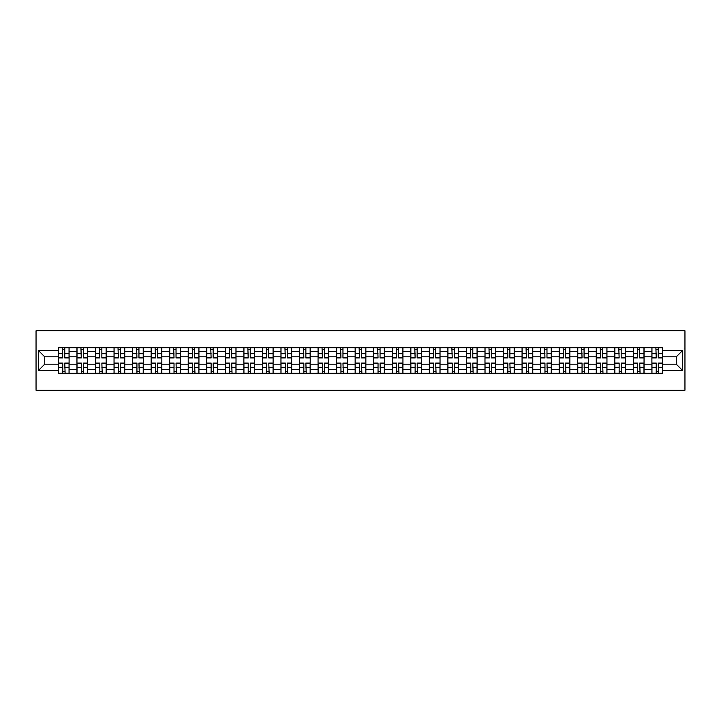<?xml version="1.0" encoding="UTF-8"?>
<svg xmlns="http://www.w3.org/2000/svg" width="721" height="721" viewBox="0 0 721 721"><rect width="100%" height="100%" fill="white"/><g stroke="black" fill="none" stroke-linecap="round" stroke-linejoin="round"><path stroke-width="1.08" d="M36.05 390.223L684.95 390.223L684.95 330.777L36.05 330.777L36.05 390.223M76.949 373.28L76.949 351.343L69.099 351.343L69.099 373.28M69.099 351.343L69.099 347.72M76.949 351.343L76.949 347.72M87.647 347.72L87.647 373.28M95.496 373.28L95.496 347.72M106.194 347.72L106.194 373.28M114.044 373.28L114.044 347.72M124.742 347.72L124.742 373.28M132.592 373.28L132.592 347.72M143.29 347.72L143.29 373.28M151.14 373.28L151.14 347.72M161.837 347.72L161.837 373.28M169.678 373.28L169.678 347.72M180.385 347.72L180.385 373.28M188.226 373.28L188.226 347.72M198.933 347.72L198.933 373.28M206.774 373.28L206.774 347.72M217.472 347.72L217.472 373.28M225.322 373.28L225.322 347.72M236.019 347.72L236.019 373.28M243.869 373.28L243.869 347.72M254.567 347.72L254.567 373.28M262.417 373.28L262.417 347.72M273.115 347.72L273.115 373.28M280.965 373.28L280.965 347.72M291.663 347.72L291.663 373.28M299.512 373.28L299.512 347.72M310.21 347.72L310.21 373.28M318.06 373.28L318.06 347.72M328.758 347.72L328.758 373.28M336.599 373.28L336.599 347.72M347.306 347.72L347.306 373.28M355.147 373.28L355.147 347.72M365.853 347.72L365.853 373.28M373.694 373.28L373.694 347.72M384.401 347.72L384.401 373.28M392.242 373.28L392.242 347.72M402.94 347.72L402.94 373.28M410.79 373.28L410.79 347.72M421.488 347.72L421.488 373.28M429.337 373.28L429.337 347.72M440.035 347.72L440.035 373.28M447.885 373.28L447.885 347.72M458.583 347.72L458.583 373.28M466.433 373.28L466.433 347.72M477.131 347.72L477.131 373.28M484.981 373.28L484.981 347.72M495.678 347.72L495.678 373.28M503.528 373.28L503.528 347.72M514.226 347.72L514.226 373.28M522.067 373.28L522.067 347.72M532.774 347.72L532.774 373.28M540.615 373.28L540.615 347.72M551.322 347.72L551.322 373.28M559.163 373.28L559.163 347.72M569.86 347.72L569.86 373.28M577.71 373.28L577.71 347.72M588.408 347.72L588.408 373.28M596.258 373.28L596.258 347.72M606.956 347.72L606.956 373.28M614.806 373.28L614.806 347.72M625.504 347.72L625.504 373.28M633.353 373.28L633.353 347.72M644.051 347.72L644.051 373.28M651.901 373.28L651.901 347.72M651.901 364.186L644.051 364.186M633.353 364.186L625.504 364.186M614.806 364.186L606.956 364.186M596.258 364.186L588.408 364.186M577.71 364.186L569.86 364.186M559.163 364.186L551.322 364.186M540.615 364.186L532.774 364.186M522.067 364.186L514.226 364.186M503.528 364.186L495.678 364.186M484.981 364.186L477.131 364.186M466.433 364.186L458.583 364.186M447.885 364.186L440.035 364.186M429.337 364.186L421.488 364.186M410.79 364.186L402.94 364.186M392.242 364.186L384.401 364.186M373.694 364.186L365.853 364.186M355.147 364.186L347.306 364.186M336.599 364.186L328.758 364.186M318.06 364.186L310.21 364.186M299.512 364.186L291.663 364.186M280.965 364.186L273.115 364.186M262.417 364.186L254.567 364.186M243.869 364.186L236.019 364.186M225.322 364.186L217.472 364.186M206.774 364.186L198.933 364.186M188.226 364.186L180.385 364.186M169.678 364.186L161.837 364.186M151.14 364.186L143.29 364.186M132.592 364.186L124.742 364.186M114.044 364.186L106.194 364.186M95.496 364.186L87.647 364.186M76.949 364.186L69.099 364.186M651.901 356.814L644.051 356.814M633.353 356.814L625.504 356.814M614.806 356.814L606.956 356.814M596.258 356.814L588.408 356.814M577.71 356.814L569.86 356.814M559.163 356.814L551.322 356.814M540.615 356.814L532.774 356.814M522.067 356.814L514.226 356.814M503.528 356.814L495.678 356.814M484.981 356.814L477.131 356.814M466.433 356.814L458.583 356.814M447.885 356.814L440.035 356.814M429.337 356.814L421.488 356.814M410.79 356.814L402.94 356.814M392.242 356.814L384.401 356.814M373.694 356.814L365.853 356.814M355.147 356.814L347.306 356.814M336.599 356.814L328.758 356.814M318.06 356.814L310.21 356.814M299.512 356.814L291.663 356.814M280.965 356.814L273.115 356.814M262.417 356.814L254.567 356.814M243.869 356.814L236.019 356.814M225.322 356.814L217.472 356.814M206.774 356.814L198.933 356.814M188.226 356.814L180.385 356.814M169.678 356.814L161.837 356.814M151.14 356.814L143.29 356.814M132.592 356.814L124.742 356.814M114.044 356.814L106.194 356.814M95.496 356.814L87.647 356.814M76.949 356.814L69.099 356.814M44.729 364.186L58.401 364.186L58.401 356.814L44.729 356.814L44.729 364.186L38.429 370.486L38.429 350.514L58.401 350.514L58.401 356.814M662.599 356.814L662.599 364.186L676.271 364.186L676.271 356.814L662.599 356.814L662.599 347.72L58.401 347.72L58.401 350.514M662.599 350.514L682.571 350.514L682.571 370.486L662.599 370.486L662.599 364.186M58.401 364.186L58.401 373.28L662.599 373.28L662.599 370.486M58.401 370.486L38.429 370.486M64.764 371.495L62.745 371.495M62.745 349.505L64.764 349.505M83.312 371.495L81.284 371.495M81.284 349.505L83.312 349.505M101.859 371.495L99.831 371.495M99.831 349.505L101.859 349.505M120.398 371.495L118.379 371.495M118.379 349.505L120.398 349.505M138.946 371.495L136.927 371.495M136.927 349.505L138.946 349.505M157.493 371.495L155.475 371.495M155.475 349.505L157.493 349.505M176.041 371.495L174.022 371.495M174.022 349.505L176.041 349.505M194.589 371.495L192.57 371.495M192.57 349.505L194.589 349.505M213.137 371.495L211.118 371.495M211.118 349.505L213.137 349.505M231.684 371.495L229.666 371.495M229.666 349.505L231.684 349.505M250.232 371.495L248.204 371.495M248.204 349.505L250.232 349.505M268.78 371.495L266.752 371.495M266.752 349.505L268.78 349.505M287.328 371.495L285.3 371.495M285.3 349.505L287.328 349.505M305.866 371.495L303.847 371.495M303.847 349.505L305.866 349.505M324.414 371.495L322.395 371.495M322.395 349.505L324.414 349.505M342.962 371.495L340.943 371.495M340.943 349.505L342.962 349.505M361.509 371.495L359.491 371.495M359.491 349.505L361.509 349.505M380.057 371.495L378.038 371.495M378.038 349.505L380.057 349.505M398.605 371.495L396.586 371.495M396.586 349.505L398.605 349.505M417.153 371.495L415.134 371.495M415.134 349.505L417.153 349.505M435.7 371.495L433.672 371.495M433.672 349.505L435.7 349.505M454.248 371.495L452.22 371.495M452.22 349.505L454.248 349.505M472.796 371.495L470.768 371.495M470.768 349.505L472.796 349.505M491.334 371.495L489.316 371.495M489.316 349.505L491.334 349.505M509.882 371.495L507.863 371.495M507.863 349.505L509.882 349.505M528.43 371.495L526.411 371.495M526.411 349.505L528.43 349.505M546.978 371.495L544.959 371.495M544.959 349.505L546.978 349.505M565.525 371.495L563.507 371.495M563.507 349.505L565.525 349.505M584.073 371.495L582.054 371.495M582.054 349.505L584.073 349.505M602.621 371.495L600.602 371.495M600.602 349.505L602.621 349.505M621.169 371.495L619.141 371.495M619.141 349.505L621.169 349.505M639.716 371.495L637.688 371.495M637.688 349.505L639.716 349.505M658.255 371.495L656.236 371.495M656.236 349.505L658.255 349.505M38.429 350.514L44.729 356.814M676.271 364.186L682.571 370.486M676.271 356.814L682.571 350.514M64.764 357.94L64.764 347.837L69.045 347.837L69.045 357.94L64.764 357.94M62.745 349.388L64.764 349.388M65.115 347.837L58.464 347.837L58.464 357.94L62.745 357.94L62.385 347.837M62.745 363.06L62.745 373.163L58.464 373.163L58.464 363.06L62.745 363.06M64.764 371.612L62.745 371.612M62.385 373.163L69.045 373.163L69.045 363.06L64.764 363.06L65.115 373.163M83.312 357.94L83.312 347.837L87.592 347.837L87.592 357.94L83.312 357.94M81.284 349.388L83.312 349.388M83.663 347.837L77.012 347.837L77.012 357.94L81.284 357.94L80.932 347.837M101.859 357.94L101.859 347.837L106.131 347.837L106.131 357.94L101.859 357.94M99.831 349.388L101.859 349.388M102.211 347.837L95.551 347.837L95.551 357.94L99.831 357.94L99.48 347.837M81.284 363.06L81.284 373.163L77.012 373.163L77.012 363.06L81.284 363.06M83.312 371.612L81.284 371.612M80.932 373.163L87.592 373.163L87.592 363.06L83.312 363.06L83.663 373.163M99.831 363.06L99.831 373.163L95.551 373.163L95.551 363.06L99.831 363.06M101.859 371.612L99.831 371.612M99.48 373.163L106.131 373.163L106.131 363.06L101.859 363.06L102.211 373.163M120.398 357.94L120.398 347.837L124.679 347.837L124.679 357.94L120.398 357.94M118.379 349.388L120.398 349.388M120.758 347.837L114.098 347.837L114.098 357.94L118.379 357.94L118.028 347.837M138.946 357.94L138.946 347.837L143.227 347.837L143.227 357.94L138.946 357.94M136.927 349.388L138.946 349.388M139.306 347.837L132.646 347.837L132.646 357.94L136.927 357.94L136.575 347.837M157.493 357.94L157.493 347.837L161.774 347.837L161.774 357.94L157.493 357.94M155.475 349.388L157.493 349.388M157.854 347.837L151.194 347.837L151.194 357.94L155.475 357.94L155.114 347.837M118.379 363.06L118.379 373.163L114.098 373.163L114.098 363.06L118.379 363.06M120.398 371.612L118.379 371.612M118.028 373.163L124.679 373.163L124.679 363.06L120.398 363.06L120.758 373.163M136.927 363.06L136.927 373.163L132.646 373.163L132.646 363.06L136.927 363.06M138.946 371.612L136.927 371.612M136.575 373.163L143.227 373.163L143.227 363.06L138.946 363.06L139.306 373.163M155.475 363.06L155.475 373.163L151.194 373.163L151.194 363.06L155.475 363.06M157.493 371.612L155.475 371.612M155.114 373.163L161.774 373.163L161.774 363.06L157.493 363.06L157.854 373.163M174.022 363.06L174.022 373.163L169.741 373.163L169.741 363.06L174.022 363.06M176.041 371.612L174.022 371.612M173.662 373.163L180.322 373.163L180.322 363.06L176.041 363.06L176.402 373.163M192.57 363.06L192.57 373.163L188.289 373.163L188.289 363.06L192.57 363.06M194.589 371.612L192.57 371.612M192.21 373.163L198.87 373.163L198.87 363.06L194.589 363.06L194.949 373.163M211.118 363.06L211.118 373.163L206.837 373.163L206.837 363.06L211.118 363.06M213.137 371.612L211.118 371.612M210.757 373.163L217.418 373.163L217.418 363.06L213.137 363.06L213.497 373.163M229.666 363.06L229.666 373.163L225.385 373.163L225.385 363.06L229.666 363.06M231.684 371.612L229.666 371.612M229.305 373.163L235.965 373.163L235.965 363.06L231.684 363.06L232.036 373.163M248.204 363.06L248.204 373.163L243.932 373.163L243.932 363.06L248.204 363.06M250.232 371.612L248.204 371.612M247.853 373.163L254.513 373.163L254.513 363.06L250.232 363.06L250.584 373.163M266.752 363.06L266.752 373.163L262.471 373.163L262.471 363.06L266.752 363.06M268.78 371.612L266.752 371.612M266.4 373.163L273.061 373.163L273.061 363.06L268.78 363.06L269.131 373.163M285.3 363.06L285.3 373.163L281.019 373.163L281.019 363.06L285.3 363.06M287.328 371.612L285.3 371.612M284.948 373.163L291.599 373.163L291.599 363.06L287.328 363.06L287.679 373.163M303.847 363.06L303.847 373.163L299.566 373.163L299.566 363.06L303.847 363.06M305.866 371.612L303.847 371.612M303.496 373.163L310.147 373.163L310.147 363.06L305.866 363.06L306.227 373.163M322.395 363.06L322.395 373.163L318.114 373.163L318.114 363.06L322.395 363.06M324.414 371.612L322.395 371.612M322.044 373.163L328.695 373.163L328.695 363.06L324.414 363.06L324.774 373.163M340.943 363.06L340.943 373.163L336.662 373.163L336.662 363.06L340.943 363.06M342.962 371.612L340.943 371.612M340.582 373.163L347.243 373.163L347.243 363.06L342.962 363.06L343.322 373.163M359.491 363.06L359.491 373.163L355.21 373.163L355.21 363.06L359.491 363.06M361.509 371.612L359.491 371.612M359.13 373.163L365.79 373.163L365.79 363.06L361.509 363.06L361.87 373.163M378.038 363.06L378.038 373.163L373.757 373.163L373.757 363.06L378.038 363.06M380.057 371.612L378.038 371.612M377.678 373.163L384.338 373.163L384.338 363.06L380.057 363.06L380.418 373.163M396.586 363.06L396.586 373.163L392.305 373.163L392.305 363.06L396.586 363.06M398.605 371.612L396.586 371.612M396.226 373.163L402.886 373.163L402.886 363.06L398.605 363.06L398.956 373.163M415.134 363.06L415.134 373.163L410.853 373.163L410.853 363.06L415.134 363.06M417.153 371.612L415.134 371.612M414.773 373.163L421.434 373.163L421.434 363.06L417.153 363.06L417.504 373.163M433.672 363.06L433.672 373.163L429.401 373.163L429.401 363.06L433.672 363.06M435.7 371.612L433.672 371.612M433.321 373.163L439.981 373.163L439.981 363.06L435.7 363.06L436.052 373.163M452.22 363.06L452.22 373.163L447.939 373.163L447.939 363.06L452.22 363.06M454.248 371.612L452.22 371.612M451.869 373.163L458.529 373.163L458.529 363.06L454.248 363.06L454.6 373.163M176.041 357.94L176.041 347.837L180.322 347.837L180.322 357.94L176.041 357.94M174.022 349.388L176.041 349.388M176.402 347.837L169.741 347.837L169.741 357.94L174.022 357.94L173.662 347.837M194.589 357.94L194.589 347.837L198.87 347.837L198.87 357.94L194.589 357.94M192.57 349.388L194.589 349.388M194.949 347.837L188.289 347.837L188.289 357.94L192.57 357.94L192.21 347.837M213.137 357.94L213.137 347.837L217.418 347.837L217.418 357.94L213.137 357.94M211.118 349.388L213.137 349.388M213.497 347.837L206.837 347.837L206.837 357.94L211.118 357.94L210.757 347.837M231.684 357.94L231.684 347.837L235.965 347.837L235.965 357.94L231.684 357.94M229.666 349.388L231.684 349.388M232.036 347.837L225.385 347.837L225.385 357.94L229.666 357.94L229.305 347.837M250.232 357.94L250.232 347.837L254.513 347.837L254.513 357.94L250.232 357.94M248.204 349.388L250.232 349.388M250.584 347.837L243.932 347.837L243.932 357.94L248.204 357.94L247.853 347.837M268.78 357.94L268.78 347.837L273.061 347.837L273.061 357.94L268.78 357.94M266.752 349.388L268.78 349.388M269.131 347.837L262.471 347.837L262.471 357.94L266.752 357.94L266.4 347.837M287.328 357.94L287.328 347.837L291.599 347.837L291.599 357.94L287.328 357.94M285.3 349.388L287.328 349.388M287.679 347.837L281.019 347.837L281.019 357.94L285.3 357.94L284.948 347.837M305.866 357.94L305.866 347.837L310.147 347.837L310.147 357.94L305.866 357.94M303.847 349.388L305.866 349.388M306.227 347.837L299.566 347.837L299.566 357.94L303.847 357.94L303.496 347.837M324.414 357.94L324.414 347.837L328.695 347.837L328.695 357.94L324.414 357.94M322.395 349.388L324.414 349.388M324.774 347.837L318.114 347.837L318.114 357.94L322.395 357.94L322.044 347.837M342.962 357.94L342.962 347.837L347.243 347.837L347.243 357.94L342.962 357.94M340.943 349.388L342.962 349.388M343.322 347.837L336.662 347.837L336.662 357.94L340.943 357.94L340.582 347.837M361.509 357.94L361.509 347.837L365.79 347.837L365.79 357.94L361.509 357.94M359.491 349.388L361.509 349.388M361.87 347.837L355.21 347.837L355.21 357.94L359.491 357.94L359.13 347.837M380.057 357.94L380.057 347.837L384.338 347.837L384.338 357.94L380.057 357.94M378.038 349.388L380.057 349.388M380.418 347.837L373.757 347.837L373.757 357.94L378.038 357.94L377.678 347.837M398.605 357.94L398.605 347.837L402.886 347.837L402.886 357.94L398.605 357.94M396.586 349.388L398.605 349.388M398.956 347.837L392.305 347.837L392.305 357.94L396.586 357.94L396.226 347.837M417.153 357.94L417.153 347.837L421.434 347.837L421.434 357.94L417.153 357.94M415.134 349.388L417.153 349.388M417.504 347.837L410.853 347.837L410.853 357.94L415.134 357.94L414.773 347.837M435.7 357.94L435.7 347.837L439.981 347.837L439.981 357.94L435.7 357.94M433.672 349.388L435.7 349.388M436.052 347.837L429.401 347.837L429.401 357.94L433.672 357.94L433.321 347.837M454.248 357.94L454.248 347.837L458.529 347.837L458.529 357.94L454.248 357.94M452.22 349.388L454.248 349.388M454.6 347.837L447.939 347.837L447.939 357.94L452.22 357.94L451.869 347.837M472.796 357.94L472.796 347.837L477.068 347.837L477.068 357.94L472.796 357.94M470.768 349.388L472.796 349.388M473.147 347.837L466.487 347.837L466.487 357.94L470.768 357.94L470.416 347.837M491.334 357.94L491.334 347.837L495.615 347.837L495.615 357.94L491.334 357.94M489.316 349.388L491.334 349.388M491.695 347.837L485.035 347.837L485.035 357.94L489.316 357.94L488.964 347.837M509.882 357.94L509.882 347.837L514.163 347.837L514.163 357.94L509.882 357.94M507.863 349.388L509.882 349.388M510.243 347.837L503.582 347.837L503.582 357.94L507.863 357.94L507.503 347.837M528.43 357.94L528.43 347.837L532.711 347.837L532.711 357.94L528.43 357.94M526.411 349.388L528.43 349.388M528.79 347.837L522.13 347.837L522.13 357.94L526.411 357.94L526.051 347.837M470.768 363.06L470.768 373.163L466.487 373.163L466.487 363.06L470.768 363.06M472.796 371.612L470.768 371.612M470.416 373.163L477.068 373.163L477.068 363.06L472.796 363.06L473.147 373.163M489.316 363.06L489.316 373.163L485.035 373.163L485.035 363.06L489.316 363.06M491.334 371.612L489.316 371.612M488.964 373.163L495.615 373.163L495.615 363.06L491.334 363.06L491.695 373.163M507.863 363.06L507.863 373.163L503.582 373.163L503.582 363.06L507.863 363.06M509.882 371.612L507.863 371.612M507.503 373.163L514.163 373.163L514.163 363.06L509.882 363.06L510.243 373.163M526.411 363.06L526.411 373.163L522.13 373.163L522.13 363.06L526.411 363.06M528.43 371.612L526.411 371.612M526.051 373.163L532.711 373.163L532.711 363.06L528.43 363.06L528.79 373.163M546.978 357.94L546.978 347.837L551.259 347.837L551.259 357.94L546.978 357.94M544.959 349.388L546.978 349.388M547.338 347.837L540.678 347.837L540.678 357.94L544.959 357.94L544.598 347.837M544.959 363.06L544.959 373.163L540.678 373.163L540.678 363.06L544.959 363.06M546.978 371.612L544.959 371.612M544.598 373.163L551.259 373.163L551.259 363.06L546.978 363.06L547.338 373.163M565.525 357.94L565.525 347.837L569.806 347.837L569.806 357.94L565.525 357.94M563.507 349.388L565.525 349.388M565.886 347.837L559.226 347.837L559.226 357.94L563.507 357.94L563.146 347.837M563.507 363.06L563.507 373.163L559.226 373.163L559.226 363.06L563.507 363.06M565.525 371.612L563.507 371.612M563.146 373.163L569.806 373.163L569.806 363.06L565.525 363.06L565.886 373.163M584.073 357.94L584.073 347.837L588.354 347.837L588.354 357.94L584.073 357.94M582.054 349.388L584.073 349.388M584.425 347.837L577.773 347.837L577.773 357.94L582.054 357.94L581.694 347.837M582.054 363.06L582.054 373.163L577.773 373.163L577.773 363.06L582.054 363.06M584.073 371.612L582.054 371.612M581.694 373.163L588.354 373.163L588.354 363.06L584.073 363.06L584.425 373.163M602.621 357.94L602.621 347.837L606.902 347.837L606.902 357.94L602.621 357.94M600.602 349.388L602.621 349.388M602.972 347.837L596.321 347.837L596.321 357.94L600.602 357.94L600.242 347.837M600.602 363.06L600.602 373.163L596.321 373.163L596.321 363.06L600.602 363.06M602.621 371.612L600.602 371.612M600.242 373.163L606.902 373.163L606.902 363.06L602.621 363.06L602.972 373.163M621.169 357.94L621.169 347.837L625.449 347.837L625.449 357.94L621.169 357.94M619.141 349.388L621.169 349.388M621.52 347.837L614.869 347.837L614.869 357.94L619.141 357.94L618.789 347.837M619.141 363.06L619.141 373.163L614.869 373.163L614.869 363.06L619.141 363.06M621.169 371.612L619.141 371.612M618.789 373.163L625.449 373.163L625.449 363.06L621.169 363.06L621.52 373.163M639.716 357.94L639.716 347.837L643.988 347.837L643.988 357.94L639.716 357.94M637.688 349.388L639.716 349.388M640.068 347.837L633.408 347.837L633.408 357.94L637.688 357.94L637.337 347.837M637.688 363.06L637.688 373.163L633.408 373.163L633.408 363.06L637.688 363.06M639.716 371.612L637.688 371.612M637.337 373.163L643.988 373.163L643.988 363.06L639.716 363.06L640.068 373.163M658.255 357.94L658.255 347.837L662.536 347.837L662.536 357.94L658.255 357.94M656.236 349.388L658.255 349.388M658.615 347.837L651.955 347.837L651.955 357.94L656.236 357.94L655.885 347.837M656.236 363.06L656.236 373.163L651.955 373.163L651.955 363.06L656.236 363.06M658.255 371.612L656.236 371.612M655.885 373.163L662.536 373.163L662.536 363.06L658.255 363.06L658.615 373.163M633.353 351.343L625.504 351.343M614.806 351.343L606.956 351.343M596.258 351.343L588.408 351.343M577.71 351.343L569.86 351.343M559.163 351.343L551.322 351.343M540.615 351.343L532.774 351.343M522.067 351.343L514.226 351.343M503.528 351.343L495.678 351.343M484.981 351.343L477.131 351.343M466.433 351.343L458.583 351.343M447.885 351.343L440.035 351.343M429.337 351.343L421.488 351.343M410.79 351.343L402.94 351.343M392.242 351.343L384.401 351.343M373.694 351.343L365.853 351.343M355.147 351.343L347.306 351.343M336.599 351.343L328.758 351.343M318.06 351.343L310.21 351.343M299.512 351.343L291.663 351.343M280.965 351.343L273.115 351.343M262.417 351.343L254.567 351.343M243.869 351.343L236.019 351.343M225.322 351.343L217.472 351.343M206.774 351.343L198.933 351.343M188.226 351.343L180.385 351.343M169.678 351.343L161.837 351.343M151.14 351.343L143.29 351.343M132.592 351.343L124.742 351.343M114.044 351.343L106.194 351.343M95.496 351.343L87.647 351.343M651.901 351.343L644.051 351.343M633.353 369.657L625.504 369.657M614.806 369.657L606.956 369.657M596.258 369.657L588.408 369.657M577.71 369.657L569.86 369.657M559.163 369.657L551.322 369.657M540.615 369.657L532.774 369.657M522.067 369.657L514.226 369.657M503.528 369.657L495.678 369.657M484.981 369.657L477.131 369.657M466.433 369.657L458.583 369.657M447.885 369.657L440.035 369.657M429.337 369.657L421.488 369.657M410.79 369.657L402.94 369.657M392.242 369.657L384.401 369.657M373.694 369.657L365.853 369.657M355.147 369.657L347.306 369.657M336.599 369.657L328.758 369.657M318.06 369.657L310.21 369.657M299.512 369.657L291.663 369.657M280.965 369.657L273.115 369.657M262.417 369.657L254.567 369.657M243.869 369.657L236.019 369.657M225.322 369.657L217.472 369.657M206.774 369.657L198.933 369.657M188.226 369.657L180.385 369.657M169.678 369.657L161.837 369.657M151.14 369.657L143.29 369.657M132.592 369.657L124.742 369.657M114.044 369.657L106.194 369.657M95.496 369.657L87.647 369.657M76.949 369.657L69.099 369.657M651.901 369.657L644.051 369.657M64.764 357.688L69.045 357.688M64.764 353.678L69.045 353.678M58.464 357.688L62.745 357.688M58.464 353.678L62.745 353.678M62.745 363.312L58.464 363.312M62.745 367.322L58.464 367.322M69.045 363.312L64.764 363.312M69.045 367.322L64.764 367.322M83.312 357.688L87.592 357.688M83.312 353.678L87.592 353.678M77.012 357.688L81.284 357.688M77.012 353.678L81.284 353.678M101.859 357.688L106.131 357.688M101.859 353.678L106.131 353.678M95.551 357.688L99.831 357.688M95.551 353.678L99.831 353.678M81.284 363.312L77.012 363.312M81.284 367.322L77.012 367.322M87.592 363.312L83.312 363.312M87.592 367.322L83.312 367.322M99.831 363.312L95.551 363.312M99.831 367.322L95.551 367.322M106.131 363.312L101.859 363.312M106.131 367.322L101.859 367.322M120.398 357.688L124.679 357.688M120.398 353.678L124.679 353.678M114.098 357.688L118.379 357.688M114.098 353.678L118.379 353.678M138.946 357.688L143.227 357.688M138.946 353.678L143.227 353.678M132.646 357.688L136.927 357.688M132.646 353.678L136.927 353.678M157.493 357.688L161.774 357.688M157.493 353.678L161.774 353.678M151.194 357.688L155.475 357.688M151.194 353.678L155.475 353.678M118.379 363.312L114.098 363.312M118.379 367.322L114.098 367.322M124.679 363.312L120.398 363.312M124.679 367.322L120.398 367.322M136.927 363.312L132.646 363.312M136.927 367.322L132.646 367.322M143.227 363.312L138.946 363.312M143.227 367.322L138.946 367.322M155.475 363.312L151.194 363.312M155.475 367.322L151.194 367.322M161.774 363.312L157.493 363.312M161.774 367.322L157.493 367.322M174.022 363.312L169.741 363.312M174.022 367.322L169.741 367.322M180.322 363.312L176.041 363.312M180.322 367.322L176.041 367.322M192.57 363.312L188.289 363.312M192.57 367.322L188.289 367.322M198.87 363.312L194.589 363.312M198.87 367.322L194.589 367.322M211.118 363.312L206.837 363.312M211.118 367.322L206.837 367.322M217.418 363.312L213.137 363.312M217.418 367.322L213.137 367.322M229.666 363.312L225.385 363.312M229.666 367.322L225.385 367.322M235.965 363.312L231.684 363.312M235.965 367.322L231.684 367.322M248.204 363.312L243.932 363.312M248.204 367.322L243.932 367.322M254.513 363.312L250.232 363.312M254.513 367.322L250.232 367.322M266.752 363.312L262.471 363.312M266.752 367.322L262.471 367.322M273.061 363.312L268.78 363.312M273.061 367.322L268.78 367.322M285.3 363.312L281.019 363.312M285.3 367.322L281.019 367.322M291.599 363.312L287.328 363.312M291.599 367.322L287.328 367.322M303.847 363.312L299.566 363.312M303.847 367.322L299.566 367.322M310.147 363.312L305.866 363.312M310.147 367.322L305.866 367.322M322.395 363.312L318.114 363.312M322.395 367.322L318.114 367.322M328.695 363.312L324.414 363.312M328.695 367.322L324.414 367.322M340.943 363.312L336.662 363.312M340.943 367.322L336.662 367.322M347.243 363.312L342.962 363.312M347.243 367.322L342.962 367.322M359.491 363.312L355.21 363.312M359.491 367.322L355.21 367.322M365.79 363.312L361.509 363.312M365.79 367.322L361.509 367.322M378.038 363.312L373.757 363.312M378.038 367.322L373.757 367.322M384.338 363.312L380.057 363.312M384.338 367.322L380.057 367.322M396.586 363.312L392.305 363.312M396.586 367.322L392.305 367.322M402.886 363.312L398.605 363.312M402.886 367.322L398.605 367.322M415.134 363.312L410.853 363.312M415.134 367.322L410.853 367.322M421.434 363.312L417.153 363.312M421.434 367.322L417.153 367.322M433.672 363.312L429.401 363.312M433.672 367.322L429.401 367.322M439.981 363.312L435.7 363.312M439.981 367.322L435.7 367.322M452.22 363.312L447.939 363.312M452.22 367.322L447.939 367.322M458.529 363.312L454.248 363.312M458.529 367.322L454.248 367.322M176.041 357.688L180.322 357.688M176.041 353.678L180.322 353.678M169.741 357.688L174.022 357.688M169.741 353.678L174.022 353.678M194.589 357.688L198.87 357.688M194.589 353.678L198.87 353.678M188.289 357.688L192.57 357.688M188.289 353.678L192.57 353.678M213.137 357.688L217.418 357.688M213.137 353.678L217.418 353.678M206.837 357.688L211.118 357.688M206.837 353.678L211.118 353.678M231.684 357.688L235.965 357.688M231.684 353.678L235.965 353.678M225.385 357.688L229.666 357.688M225.385 353.678L229.666 353.678M250.232 357.688L254.513 357.688M250.232 353.678L254.513 353.678M243.932 357.688L248.204 357.688M243.932 353.678L248.204 353.678M268.78 357.688L273.061 357.688M268.78 353.678L273.061 353.678M262.471 357.688L266.752 357.688M262.471 353.678L266.752 353.678M287.328 357.688L291.599 357.688M287.328 353.678L291.599 353.678M281.019 357.688L285.3 357.688M281.019 353.678L285.3 353.678M305.866 357.688L310.147 357.688M305.866 353.678L310.147 353.678M299.566 357.688L303.847 357.688M299.566 353.678L303.847 353.678M324.414 357.688L328.695 357.688M324.414 353.678L328.695 353.678M318.114 357.688L322.395 357.688M318.114 353.678L322.395 353.678M342.962 357.688L347.243 357.688M342.962 353.678L347.243 353.678M336.662 357.688L340.943 357.688M336.662 353.678L340.943 353.678M361.509 357.688L365.79 357.688M361.509 353.678L365.79 353.678M355.21 357.688L359.491 357.688M355.21 353.678L359.491 353.678M380.057 357.688L384.338 357.688M380.057 353.678L384.338 353.678M373.757 357.688L378.038 357.688M373.757 353.678L378.038 353.678M398.605 357.688L402.886 357.688M398.605 353.678L402.886 353.678M392.305 357.688L396.586 357.688M392.305 353.678L396.586 353.678M417.153 357.688L421.434 357.688M417.153 353.678L421.434 353.678M410.853 357.688L415.134 357.688M410.853 353.678L415.134 353.678M435.7 357.688L439.981 357.688M435.7 353.678L439.981 353.678M429.401 357.688L433.672 357.688M429.401 353.678L433.672 353.678M454.248 357.688L458.529 357.688M454.248 353.678L458.529 353.678M447.939 357.688L452.22 357.688M447.939 353.678L452.22 353.678M472.796 357.688L477.068 357.688M472.796 353.678L477.068 353.678M466.487 357.688L470.768 357.688M466.487 353.678L470.768 353.678M491.334 357.688L495.615 357.688M491.334 353.678L495.615 353.678M485.035 357.688L489.316 357.688M485.035 353.678L489.316 353.678M509.882 357.688L514.163 357.688M509.882 353.678L514.163 353.678M503.582 357.688L507.863 357.688M503.582 353.678L507.863 353.678M528.43 357.688L532.711 357.688M528.43 353.678L532.711 353.678M522.13 357.688L526.411 357.688M522.13 353.678L526.411 353.678M470.768 363.312L466.487 363.312M470.768 367.322L466.487 367.322M477.068 363.312L472.796 363.312M477.068 367.322L472.796 367.322M489.316 363.312L485.035 363.312M489.316 367.322L485.035 367.322M495.615 363.312L491.334 363.312M495.615 367.322L491.334 367.322M507.863 363.312L503.582 363.312M507.863 367.322L503.582 367.322M514.163 363.312L509.882 363.312M514.163 367.322L509.882 367.322M526.411 363.312L522.13 363.312M526.411 367.322L522.13 367.322M532.711 363.312L528.43 363.312M532.711 367.322L528.43 367.322M546.978 357.688L551.259 357.688M546.978 353.678L551.259 353.678M540.678 357.688L544.959 357.688M540.678 353.678L544.959 353.678M544.959 363.312L540.678 363.312M544.959 367.322L540.678 367.322M551.259 363.312L546.978 363.312M551.259 367.322L546.978 367.322M565.525 357.688L569.806 357.688M565.525 353.678L569.806 353.678M559.226 357.688L563.507 357.688M559.226 353.678L563.507 353.678M563.507 363.312L559.226 363.312M563.507 367.322L559.226 367.322M569.806 363.312L565.525 363.312M569.806 367.322L565.525 367.322M584.073 357.688L588.354 357.688M584.073 353.678L588.354 353.678M577.773 357.688L582.054 357.688M577.773 353.678L582.054 353.678M582.054 363.312L577.773 363.312M582.054 367.322L577.773 367.322M588.354 363.312L584.073 363.312M588.354 367.322L584.073 367.322M602.621 357.688L606.902 357.688M602.621 353.678L606.902 353.678M596.321 357.688L600.602 357.688M596.321 353.678L600.602 353.678M600.602 363.312L596.321 363.312M600.602 367.322L596.321 367.322M606.902 363.312L602.621 363.312M606.902 367.322L602.621 367.322M621.169 357.688L625.449 357.688M621.169 353.678L625.449 353.678M614.869 357.688L619.141 357.688M614.869 353.678L619.141 353.678M619.141 363.312L614.869 363.312M619.141 367.322L614.869 367.322M625.449 363.312L621.169 363.312M625.449 367.322L621.169 367.322M639.716 357.688L643.988 357.688M639.716 353.678L643.988 353.678M633.408 357.688L637.688 357.688M633.408 353.678L637.688 353.678M637.688 363.312L633.408 363.312M637.688 367.322L633.408 367.322M643.988 363.312L639.716 363.312M643.988 367.322L639.716 367.322M658.255 357.688L662.536 357.688M658.255 353.678L662.536 353.678M651.955 357.688L656.236 357.688M651.955 353.678L656.236 353.678M656.236 363.312L651.955 363.312M656.236 367.322L651.955 367.322M662.536 363.312L658.255 363.312M662.536 367.322L658.255 367.322"/></g></svg>
